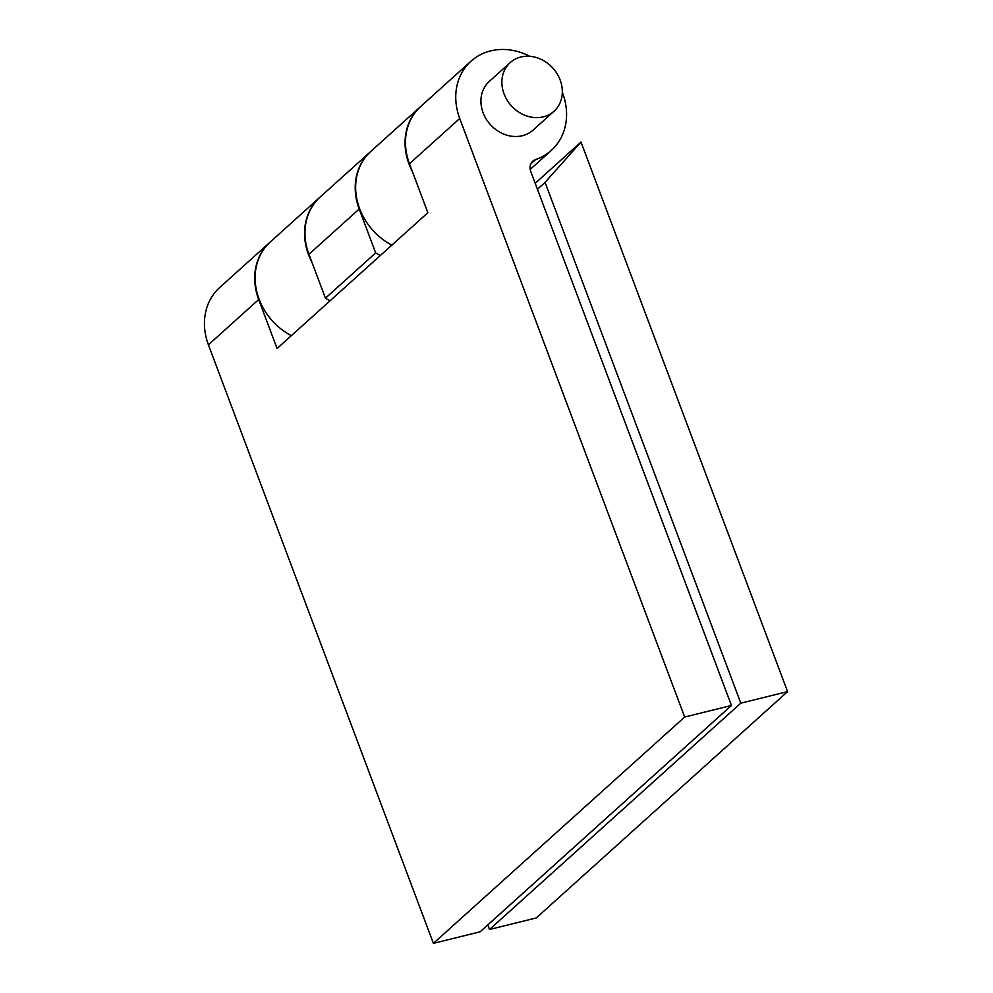 <?xml version="1.0" encoding="UTF-8"?>
<svg xmlns="http://www.w3.org/2000/svg" width="993" height="993" viewBox="0 0 993 993"><rect width="100%" height="100%" fill="white"/><g stroke="black" fill="none" stroke-linecap="round" stroke-linejoin="round"><path stroke-width="1.49" d="M320.007 197.173A60.014 51.388 48 0 0 319.796 197.359L270.369 241.87A60.014 51.388 48 0 0 291.321 335.684M319.796 197.359A60.014 51.388 48 0 0 311.939 262.264M529.852 56.303A60.014 51.388 48 0 0 470.992 61.194L420.734 106.462A60.014 51.388 48 0 0 409.451 163.758L427.859 212.713L277.084 348.506L258.676 299.551L208.418 344.819L433.395 943.35L480.153 931.794L731.456 705.477L530.783 171.59A10.911 9.347 48 0 1 532.831 161.176A10.911 9.347 48 0 1 535.674 159.513A60.014 51.388 48 0 0 551.326 150.39A60.014 51.388 48 0 0 562.323 92.361M370.687 151.532A60.014 51.388 48 0 0 370.476 151.718A60.014 51.388 48 0 0 359.193 209.026L375.689 252.917L380.257 255.586M375.689 252.917L325.431 298.173L329.999 300.842M470.992 61.194A60.014 51.388 48 0 0 459.722 118.49L684.686 717.033L731.456 705.477M510.191 62.609L489.251 81.463A32.732 28.027 48 0 0 486.136 118.937A32.732 28.027 48 0 0 522.405 135.718A32.732 28.027 48 0 0 533.067 130.12L554.007 111.253A32.732 28.027 48 0 0 552.927 68.169A32.732 28.027 48 0 0 510.191 62.609A32.732 28.027 48 0 0 507.075 100.07A32.732 28.027 48 0 0 543.345 116.851A32.732 28.027 48 0 0 554.007 111.253M684.686 717.033L433.395 943.35M270.158 242.069A60.014 51.388 48 0 0 269.959 242.255L219.689 287.511A60.014 51.388 48 0 0 208.418 344.819M269.959 242.255A60.014 51.388 48 0 0 258.676 299.551M370.476 151.718L320.218 196.986A60.014 51.388 48 0 0 308.935 254.282L325.431 298.173M535.177 183.308L580.992 142.036L787.573 691.612L536.27 917.942L489.512 929.485L487.786 924.917M420.523 106.648A60.014 51.388 48 0 0 420.312 106.834A60.014 51.388 48 0 0 412.455 171.739M580.992 142.036L545.058 182.389L537.424 189.266M545.058 182.389L740.803 703.168L787.573 691.612M740.803 703.168L489.512 929.485M420.312 106.834L370.885 151.346A60.014 51.388 48 0 0 391.838 245.147M530.883 163.833L535.674 159.513M409.451 163.758L459.722 118.49M359.193 209.026L308.935 254.282M551.326 150.39L530.2 169.406"/></g></svg>
